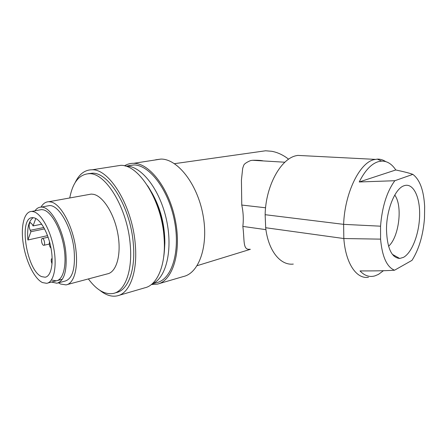 <?xml version="1.0" encoding="UTF-8"?>
<svg xmlns="http://www.w3.org/2000/svg" width="447" height="447" viewBox="0 0 447 447"><rect width="100%" height="100%" fill="white"/><g stroke="black" fill="none" stroke-linecap="round" stroke-linejoin="round"><path stroke-width="0.67" d="M49.522 241.71L49.237 244.185C49.522 246.057 50.109 247.359 50.992 248.079M52.143 258.366L52.075 258.383C50.947 259.176 50.936 260.998 52.042 263.847M43.46 245.258L43.761 245.302C45.438 245.358 44.398 238.983 42.649 238.519L42.37 238.475C40.683 238.413 41.711 244.755 43.46 245.258M33.743 211.733C41.403 213.856 50.662 230.557 53.88 248.85C57.171 267.155 53.679 282.409 46.678 283.32L42.443 282.571C34.374 278.721 25.915 261.311 23.261 243.861C20.523 226.394 24.088 211.403 31.759 211.42L33.743 211.733M41.716 276.654L45.164 277.224C50.964 276.414 53.808 263.769 51.103 248.705C48.466 233.647 40.867 219.812 34.503 217.929L32.799 217.644C18.076 216.566 26.58 270.916 41.716 276.654M33.262 217.672C28.737 220.673 26.943 228.11 27.876 239.989L47.561 235.636M27.876 239.989L30.932 231.702L44.571 228.886M30.932 231.702L30.251 230.306C29.167 227.769 28.887 225.506 29.407 223.517L30.396 222.55L32.374 224.517L33.061 225.919L35.805 218.482M33.061 225.919L41.716 224.182M40.979 207.112C43.052 203.558 45.706 201.759 48.93 201.726L51.098 202.022C61.273 204.022 73.755 227.864 76.029 250.935C78.169 269.563 73.576 283.867 66.016 284.89L60.641 284.046L58.496 282.828M58.088 282.934L64.966 281.129C72.453 278.867 75.498 268.569 74.101 250.236C71.894 227.562 58.915 204.776 49.444 205.592L46.996 206.045M88.277 194.624L91.255 194.082L93.557 194.333C103.358 196.278 114.633 214.448 118.019 234.798C121.5 255.153 116.321 272.435 107.269 273.899L67.229 284.566M34.939 210.828C36.66 208.375 38.76 207.134 41.236 207.106C50.561 206.318 63.491 229.333 65.793 252.181C67.268 270.647 64.318 281.001 56.948 283.236L51.489 282.068M88.372 278.934C96.625 290.036 104.95 294.875 113.342 293.444C124.976 291.204 132.737 270.91 130.206 244.397C127.473 208.498 105.838 172.805 89.35 173.682C79.315 174.168 72.777 182.264 69.749 197.965M39.37 210.001L41.582 209.587L43.599 209.883C51.383 211.951 60.697 228.462 63.843 246.582C67.067 264.708 63.418 279.867 56.288 280.822L51.981 280.113M114.689 293.059L116.293 292.595C127.976 290.332 135.799 270.077 133.301 243.649C130.625 207.855 108.967 172.302 92.412 173.196L88.266 173.687M99.877 290.343C105.894 295.221 111.733 297.048 117.388 295.825C129.63 293.366 137.866 272.083 135.257 244.246C132.457 206.48 109.627 168.955 92.183 169.782C84.902 169.771 79.236 174.028 75.18 182.56M118.701 295.439L144.767 287.823C157.484 285.186 166.301 264.3 164.043 237.262C161.73 200.58 138.771 164.379 120.673 165.345L114.873 166.25M163.686 256.964C164.692 250.571 164.909 243.637 164.345 236.15C162.535 216.739 156.942 199.921 147.577 185.701M151.567 192.21C160.372 207.531 164.809 224.444 164.865 242.95L164.496 249.426M125.456 166.116L126.484 166.105C141.537 166.01 160.054 189.763 166.524 220.036C173.129 250.286 165.943 278.52 152.159 283.856M128.758 165.647L133.821 164.949C149.466 164.764 168.62 189.891 174.486 220.958C180.51 252.007 171.631 279.476 156.796 282.605L152.002 283.996M124.434 165.848C127.06 164.245 129.898 163.401 132.955 163.311L133.742 163.311C149.79 163.172 169.435 188.958 175.459 220.852C181.638 252.723 172.525 280.895 157.338 284.147L151.36 284.527M155.651 159.78L160.954 159.076C177.448 158.808 197.211 183.678 202.944 214.599C208.838 245.504 199.155 273.067 183.516 276.492L158.73 283.739M288.622 159.21L286.365 157.528C281.711 154.321 276.877 152.248 271.86 151.304L265.602 150.779L174.481 163.675M249.895 249.242C242.559 250.231 244.693 240.341 242.838 226.405L265.931 229.652M263.372 160.931C261.288 160.395 257.74 160.177 252.734 160.283L250.638 160.557C246.275 162.395 243.922 164.11 243.581 165.697L242.699 168.262L241.425 180.074L241.771 205.05C243.324 212.375 243.682 219.494 242.838 226.405M241.771 205.05L265.585 207.782M304.96 155.768L297.769 155.4L296.322 155.685C280.783 158.618 265.63 186.036 265.138 214.694L265.68 227.73C268.234 250.828 280.442 265.647 293.282 264.088M265.68 227.73L343.827 238.536C345.66 263.635 356.645 279.341 368.473 277.269M343.827 238.536L343.62 224.349L380.553 226.188L380.576 239.139L343.827 238.536M265.138 214.694L343.62 224.349C344.738 193.087 359.477 162.982 373.843 159.696L377.324 159.121C380.285 159.026 383.068 159.853 385.677 161.59M383.442 270.709L378.503 274.363L374.921 275.877C369.524 277.414 364.556 275.765 360.031 270.927C375.385 270.977 386.89 270.742 394.533 270.223L412.005 260.35C418.968 249.286 423.13 235.256 424.488 218.259L424.65 206.531C423.767 190.31 419.828 179.593 412.832 174.369C409.815 173.207 404.138 171.743 395.791 169.972L359.232 181.974L394.835 180.722L412.832 174.369M394.125 255.332L393.801 255.997M394.533 270.223C386.828 267.06 382.174 256.695 380.576 239.139M380.553 226.188C382.084 206.844 386.845 191.69 394.835 180.722M359.232 181.974C364.942 170.614 371.278 163.848 378.24 161.68L381.604 161.104C387.124 161.009 391.857 163.965 395.791 169.972M386.499 229.942C387.191 248.214 391.589 257.723 399.696 258.472L403.501 257.343C412.179 252.616 419.381 233.228 419.638 215.001C420.012 196.736 413.19 182.7 404.289 185.656L403.976 185.768C395.025 188.528 386.286 210.017 386.499 229.942M388.566 246.23C398.277 237.983 402.568 209.431 395.975 197.032L394.796 194.981M30.251 230.306L43.828 227.523M49.226 244.09L43.912 245.269M48.131 237.234L42.37 238.475M47.768 283.035L62.362 279.241M31.759 211.42L41.582 209.587M46.035 276.995L45.164 277.224M91.255 194.087L48.93 201.72M41.236 207.106L49.444 205.592M92.412 173.196L89.35 173.682M120.673 165.345L92.183 169.782M126.484 166.105L133.821 164.949M133.742 163.311L160.954 159.076M250.354 249.32L197.133 265.686M252.678 160.294L284.862 162.222M297.769 155.4L375.178 159.372M381.604 161.104L377.324 159.121M392.337 254.321L399.696 258.472M57.395 280.532L56.288 280.822"/></g></svg>
